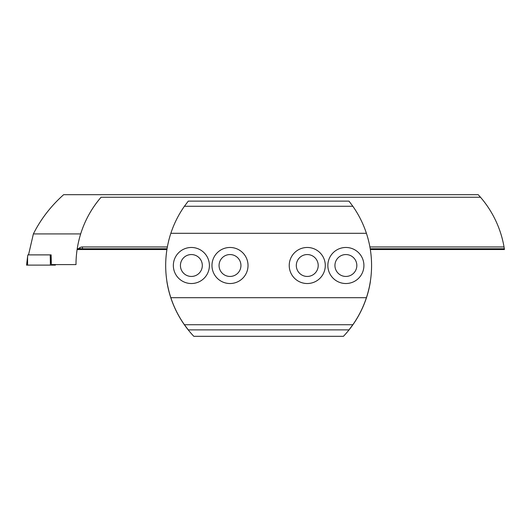 <?xml version="1.0" encoding="UTF-8"?>
<svg xmlns="http://www.w3.org/2000/svg" width="531" height="531" viewBox="0 0 531 531"><rect width="100%" height="100%" fill="white"/><g stroke="black" fill="none" stroke-linecap="round" stroke-linejoin="round"><path stroke-width="0.8" d="M370.333 249.53L504.45 249.53L504.038 246.955A103.014 103.014 0 0 0 480.495 197.253L478.192 194.678L63.654 194.678C50.896 206.048 40.801 219.13 33.373 233.919L28.521 254.887M166.926 249.53L77.101 249.53M78.588 248.72A5.151 5.151 0 0 1 82.464 246.955L82.464 248.78L77.227 248.72L77.022 250.101M82.464 248.78L167.046 248.78M370.213 248.78L504.337 248.78M51.135 254.887L50.206 254.887L51.135 254.887L51.334 264.597L75.993 264.597C76.006 254.137 77.566 243.908 80.672 233.919L33.373 233.919M80.672 233.919C84.953 220.299 91.75 208.079 101.056 197.253A103.014 103.014 0 0 0 80.672 233.919M480.495 197.253L101.056 197.253M82.464 246.955L167.365 246.955M369.895 246.955L504.038 246.955M55.39 265.115L55.324 264.597L55.39 265.115L50.399 265.115L50.206 254.887L27.851 254.887L26.57 265.102M27.579 265.115L26.55 265.115L27.579 256.725L27.579 265.115L50.399 265.115M327.859 265.5A18.027 18.027 0 0 0 345.887 283.527A18.027 18.027 0 0 0 363.914 265.5A18.027 18.027 0 0 0 345.887 247.473A18.027 18.027 0 0 0 327.859 265.5M334.942 265.5A10.945 10.945 0 0 0 345.887 276.445A10.945 10.945 0 0 0 356.832 265.5A10.945 10.945 0 0 0 345.887 254.555A10.945 10.945 0 0 0 334.942 265.5M289.229 265.5A18.027 18.027 0 0 0 307.257 283.527A18.027 18.027 0 0 0 325.284 265.5A18.027 18.027 0 0 0 307.257 247.473A18.027 18.027 0 0 0 289.229 265.5M296.311 265.5A10.945 10.945 0 0 0 307.257 276.445A10.945 10.945 0 0 0 318.202 265.5A10.945 10.945 0 0 0 307.257 254.555A10.945 10.945 0 0 0 296.311 265.5M211.975 265.5A18.027 18.027 0 0 0 230.003 283.527A18.027 18.027 0 0 0 248.023 265.5A18.027 18.027 0 0 0 230.003 247.473A18.027 18.027 0 0 0 211.975 265.5M219.057 265.5A10.945 10.945 0 0 0 230.003 276.445A10.945 10.945 0 0 0 240.941 265.5A10.945 10.945 0 0 0 230.003 254.555A10.945 10.945 0 0 0 219.057 265.5M173.345 265.5A18.027 18.027 0 0 0 191.372 283.527A18.027 18.027 0 0 0 209.4 265.5A18.027 18.027 0 0 0 191.372 247.473A18.027 18.027 0 0 0 173.345 265.5M180.427 265.5A10.945 10.945 0 0 0 191.372 276.445A10.945 10.945 0 0 0 202.318 265.5A10.945 10.945 0 0 0 191.372 254.555A10.945 10.945 0 0 0 180.427 265.5M184.416 324.733L188.279 329.884L348.98 329.884L352.843 324.733L184.416 324.733C178.562 316.383 174.035 307.369 170.843 297.692L366.417 297.692C363.224 307.369 358.697 316.383 352.843 324.733M170.843 297.692A103.014 103.014 0 0 1 170.843 233.308L366.417 233.308A103.014 103.014 0 0 1 366.417 297.692M170.843 233.308C174.035 223.631 178.562 214.617 184.416 206.267L352.843 206.267C358.697 214.617 363.224 223.631 366.417 233.308M184.416 206.267L188.279 201.116L348.98 201.116L352.843 206.267M370.333 281.47L370.399 281.47A103.014 103.014 0 0 1 343.438 336.322L193.822 336.322A103.014 103.014 0 0 1 166.86 281.47L166.926 281.47M80.805 248.641L78.986 248.641M50.399 256.725L51.241 263.715M51.348 264.597L51.414 265.115"/></g></svg>
